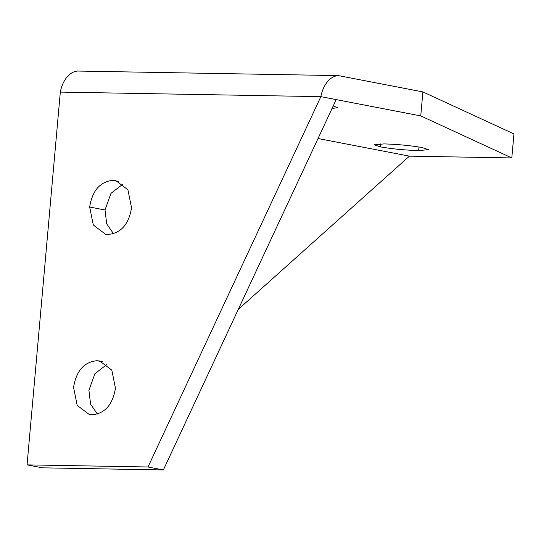 <?xml version="1.0" encoding="UTF-8"?>
<svg xmlns="http://www.w3.org/2000/svg" width="541" height="541" viewBox="0 0 541 541"><rect width="100%" height="100%" fill="white"/><g stroke="black" fill="none" stroke-linecap="round" stroke-linejoin="round"><path stroke-width="0.81" d="M336.191 99.605L320.854 96.643L148.011 466.984L163.355 469.946L336.191 99.605L420.756 115.909L511.806 157.931L409.415 156.146L238.297 309.371M148.011 466.984L27.05 464.875L42.394 467.83L163.355 469.946M113.495 233.692L106.699 223.825L105.008 209.982L110.966 193.353L123.057 184.048M89.671 207.027C92.335 190.554 100.119 181.661 113.022 180.336L115.794 180.62L127.906 189.776L131.537 207.758C128.873 224.224 121.089 233.124 108.193 234.449L105.414 234.158L93.302 225.009L89.671 207.027L105.008 209.982M97.394 414.068L90.604 404.201L88.913 390.359L94.871 373.73L106.962 364.431M73.569 387.403C76.24 370.93 84.024 362.037 96.92 360.712L99.693 360.996L111.811 370.152L115.443 388.134C112.771 404.6 104.988 413.5 92.092 414.825L89.319 414.534L77.201 405.385L73.569 387.403M511.806 157.931L513.95 133.931L422.893 91.909L338.335 75.605A29.018 18.583 -89 0 0 320.854 96.643L60.322 92.098L27.05 464.875M318.027 138.523L409.415 156.146M338.335 75.605L77.803 71.054A29.018 18.583 91 0 0 60.322 92.098M422.893 91.909L420.756 115.909M332.018 108.545L337.462 107.639L333.215 105.989M380.424 146.875C392.164 148.931 404.905 150.161 418.66 150.581L428.513 149.668L422.298 147.605C410.558 145.556 397.811 144.319 384.063 143.906L374.203 144.819L380.424 146.875L380.688 143.892M113.022 180.336L118.459 181.384M96.92 360.712L102.364 361.76M418.971 147.024L418.66 150.581"/></g></svg>
